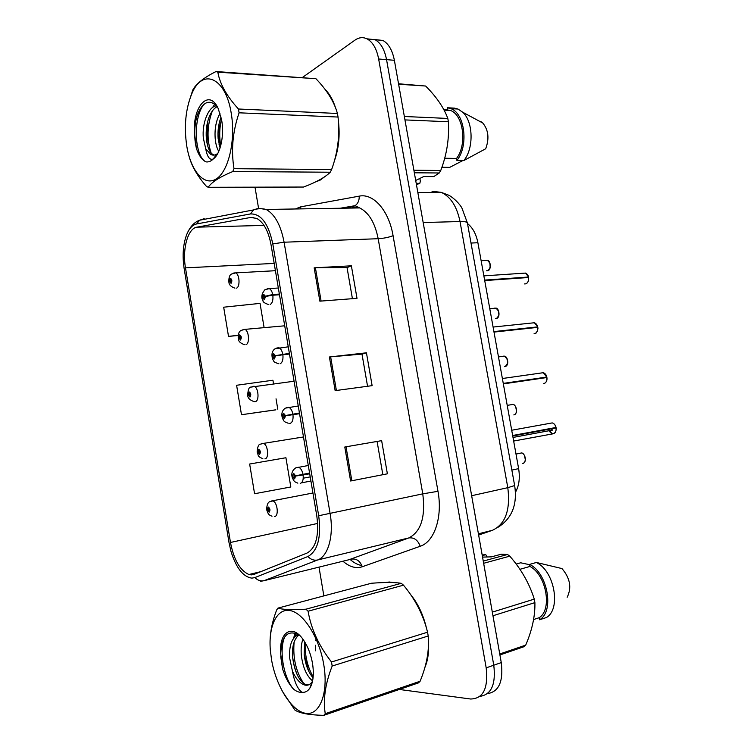 <?xml version="1.0" encoding="UTF-8"?>
<svg xmlns="http://www.w3.org/2000/svg" width="753" height="753" viewBox="0 0 753 753"><rect width="100%" height="100%" fill="white"/><g stroke="black" fill="none" stroke-linecap="round" stroke-linejoin="round"><path stroke-width="1.13" d="M467.509 223.575C472.724 227.67 476.188 234.061 477.891 242.748L518.629 468.648C520.144 477.957 519.081 485.854 515.428 492.321M424.871 667.516C427.892 660.494 429.088 651.919 428.485 641.782C429.088 651.919 427.892 660.494 424.871 667.516M426.471 628.162C423.252 614.702 417.934 603.464 410.526 594.456C417.934 603.464 423.252 614.702 426.471 628.162M393.668 582.577L389.31 582.022L385.348 582.521L389.31 582.022L393.668 582.577M320.129 180.136L324.609 176.804L320.129 180.136L315.874 181.793L320.129 180.136M334.36 160.954C338.784 148.633 340.121 135.22 338.361 120.706C340.121 135.22 338.784 148.633 334.36 160.954M335.537 107.811C332.967 99.829 329.494 93.711 325.127 89.447C329.494 93.711 332.967 99.829 335.537 107.811M251.408 574.887L248.904 574.52C240.028 570.51 233.882 559.827 230.474 542.471L185.483 267.861C182.179 249.187 187.761 228.404 196.881 227.171L250.674 217.457L256.717 218.398C263.644 222.304 268.426 231.096 271.042 244.781L316.806 515.909C319.272 535.543 316.015 547.93 307.036 553.06L254.109 574.351L251.408 574.887M251.944 578.135L254.909 577.56L307.93 556.514C317.813 550.932 321.409 537.341 318.698 515.739L272.793 243.906C268.407 223.49 260.943 213.513 250.401 213.956L196.618 223.952C192.533 224.846 189.21 228.423 186.659 234.682C183.064 244.414 182.226 255.719 184.146 268.567L229.016 542.565L230.964 551.318C236.169 568.007 243.163 576.949 251.944 578.135M487.455 693.635C498.881 691.847 503.493 681.503 501.272 662.593L394.374 60.296L386.553 59.647C384.595 49.604 380.792 42.968 375.116 39.721L366.965 38.827L375.116 39.721C380.792 42.968 384.595 49.604 386.553 59.647L493.77 665.21L386.553 59.647L378.646 58.988C376.688 48.898 372.886 42.224 367.238 38.968C363.144 36.906 359.068 37.292 354.992 40.116L302.612 77.343M479.972 696.365C491.398 694.643 496.001 684.261 493.77 665.21C496.001 684.261 491.398 694.643 479.972 696.365M273.527 383.804L272.925 380.237L236.602 385.272L241.487 414.724L275.843 409.801M255.003 187.168L258.646 208.779M319.008 567.122L323.856 595.896M399.306 689.456L470.606 699.01C483.2 698.746 488.386 688.364 486.184 667.864L378.646 58.988M344.789 447.009L381.639 440.656L387.381 473.816L350.606 480.998L344.789 447.009L346.022 446.793L351.839 480.753L350.606 480.998M314.161 267.833L351.378 265.809L357.007 298.339L319.856 301.162L314.161 267.833L315.413 267.795L321.098 301.068M329.4 356.978L366.438 352.809L372.123 385.649L335.151 390.638L329.4 356.978L330.642 356.847L336.393 390.468M249.648 464.027L254.57 493.742L290.818 486.984L285.924 457.739L249.648 464.027M264.115 327.659L260.039 303.384L223.679 307.196L228.517 336.393L238.155 335.499M366.438 352.809L362.005 354.126M367.558 386.27L361.995 354.089L330.642 356.847M351.378 265.809L347.048 267.616M352.423 298.687L347.039 267.55L315.413 267.795M381.639 440.656L346.022 446.793M387.381 473.816L351.839 480.753M241.487 414.724L275.513 409.905M276.04 398.817L277.782 409.218M228.517 336.393L238.193 335.254M377.093 441.465L382.797 474.446M394.374 60.296C392.426 50.31 388.604 43.693 382.919 40.464L374.787 39.551M268.172 509.706L266.76 509.979L267.409 509.856L269.113 512.219C270.478 510.299 270.186 508.557 268.237 506.985L267.371 509.621L268.153 509.612L268.614 508.567L268.849 510.647L268.172 509.706L267.409 509.856M269.16 509.405L268.153 509.612M267.371 509.621L266.684 509.517C266.816 504.585 268.04 501.922 270.365 501.517L272.831 500.961C277.499 502.044 279.071 516.502 274.525 516.502M512.699 435.761L556.128 427.939L512.737 435.996M555.686 426.424L556.043 427.469L512.652 435.498M551.14 428.871L552.655 430.123M309.568 473.053L295.543 475.802L293.708 473.411C292.23 475.491 292.531 477.308 294.63 478.852L295.581 476.037L294.734 476.094L294.197 477.204L293.99 475.039L294.715 476L295.543 475.802M309.643 473.496L294.734 476.094M309.587 473.166L294.715 476M295.581 476.037L303.12 474.983C303.581 479.821 302.612 482.626 300.212 483.407M309.69 473.769L303.12 474.983M550.142 423.28L552.241 422.904C554.095 423.44 555.337 424.965 555.987 427.478L512.661 435.601M262.853 458.69C257.14 456.252 258.928 456.083 257.215 452.478L257.837 452.214L259.512 454.454C260.849 452.402 260.557 450.671 258.646 449.259L257.799 451.988L259.051 450.831L259.248 452.892L258.58 451.998L257.837 452.214M259.578 451.744L258.561 451.913M257.799 451.988L257.131 452.016C257.488 446.802 258.599 444.185 260.463 444.157L263.465 443.423C267.955 444.59 269.273 458.521 264.934 458.869M259.597 451.828L258.58 451.998M253.808 401.509C249.751 400.05 247.718 397.998 247.718 395.334L248.321 394.939L249.968 397.057C251.276 394.883 250.994 393.16 249.111 391.889L248.283 394.713L249.535 393.452L249.714 395.504L249.045 394.657L248.321 394.939M250.052 394.44L249.036 394.572M250.062 394.534L249.045 394.657M244.499 344.658C240.405 343.321 238.334 341.288 238.287 338.558L238.861 338.022L240.489 340.017C241.769 337.721 241.487 336.007 239.633 334.887L238.823 337.805L240.085 336.431L240.235 338.483L239.576 337.683L238.861 338.022M240.574 337.495L239.567 337.598M240.574 337.589L239.576 337.683M234.917 288.154C230.964 286.78 228.968 284.775 228.912 282.13L229.467 281.471L231.067 283.344C232.329 280.916 232.046 279.212 230.22 278.243L229.43 281.245L230.691 279.768L230.813 281.81L230.173 281.067L229.467 281.471M231.152 280.916L230.154 280.973M229.43 281.245L229.025 281.791M231.152 281.001L230.173 281.067M543.704 383.569L544.005 383.522C546.179 382.769 547.13 380.764 546.857 377.526L503.343 383.889M546.574 376.321L546.829 377.046L503.249 383.399M299.43 412.992L285.425 415.543L283.617 413.284C282.159 415.505 282.469 417.313 284.521 418.696L285.462 415.778L284.625 415.901L284.069 417.058L283.89 414.903L284.606 415.807L285.425 415.543M299.496 413.388L284.606 415.807M285.462 415.778L292.964 414.668C293.425 419.496 292.475 422.405 290.121 423.393L289.444 423.44M299.553 413.708L292.964 414.668M541.219 372.989L543.299 372.697L546.772 377.046L544.391 377.733L503.315 383.738M534.103 333.626L534.884 333.541C537.021 332.666 537.962 330.614 537.689 327.367L493.996 332.082M535.628 327.593L537.604 326.896L493.912 331.593M289.359 353.336L275.363 355.68L273.584 353.562C272.162 355.924 272.464 357.713 274.487 358.936L275.4 355.915L274.007 357.308L273.857 355.171L274.563 356.018L275.363 355.68M289.472 353.995L280.332 355.068M275.4 355.915L282.874 354.748C283.335 359.576 282.403 362.588 280.088 363.774M289.481 354.032L282.874 354.748M275.306 355.943L274.563 356.018M524.559 283.928L525.81 283.834C527.919 282.846 528.841 280.737 528.568 277.499L528.587 279.721M527.147 277.593L528.484 277.029L484.621 280.088M279.354 294.065L272.727 294.527L265.376 296.211L263.625 294.225C262.223 296.72 262.524 298.499 264.519 299.562L265.414 296.447L264.011 297.953L263.889 295.825L264.595 296.626L265.376 296.211M265.414 296.447L272.84 295.223C273.311 300.052 272.398 303.158 270.129 304.551M279.476 294.762L272.84 295.223M528.568 277.499L484.706 280.577M323.781 664.73C319.31 637.659 303.685 613.102 290.347 610.608C276.963 607.812 268.332 625.931 270.327 650.187L271.579 659.967C276.116 686.134 291.458 711.03 305.511 713.289C319.62 715.952 328.685 693.306 323.781 664.73M332.177 666.029C325.287 683.63 322.981 699.518 325.249 713.693L323.771 715.35L418.489 682.877L420.099 681.249C426.735 665.172 429.445 650.084 428.212 635.993L332.177 666.029L331.499 661.991L427.553 632.209C423.393 615.088 415.374 599.407 403.486 585.175L401.293 583.321C394.939 582.238 384.971 582.22 371.389 583.255L277.998 608.095C282.497 609.648 291.835 610.015 306 609.186L401.293 583.321M403.486 585.175L308.09 611.22C311.111 629.009 318.914 645.933 331.499 661.991M308.09 611.22L306 609.186M277.998 608.095L276.69 609.911C271.937 622.345 269.734 634.064 270.054 645.048M428.212 635.993L427.553 632.209M302.904 639.212C301.351 643.542 300.814 648.822 301.294 655.054C302.866 667.459 306.631 676.072 312.589 680.891M304.749 641.961L304.156 654.197C305.323 664.4 308.288 672.278 313.069 677.832M298.48 634.506C291.778 637.64 288.87 645.641 289.754 658.517L292.475 671.29C296.042 679.074 300.165 683.658 304.843 685.061C307.299 685.625 309.445 684.919 311.262 682.933L312.147 681.804L309.907 688.035C313.267 682.322 314.133 674.123 312.514 663.44C310.942 654.573 308.033 646.912 303.788 640.464C292.569 623.098 278.864 631.842 280.681 653.651L282.535 668.758C285.227 677.371 288.898 684.157 293.548 689.127C296.494 691.527 299.327 692.581 302.038 692.318C305.2 692.638 307.817 691.216 309.907 688.035M299.016 634.864C293.934 639.175 291.816 646.771 292.653 657.642C294.696 672.213 299.11 681.239 305.916 684.722L308.551 684.863M316.326 637.65L315.723 640.728M315.328 645.236L315.488 650.799M299.233 635.024C287.919 629.292 281.735 635.494 280.681 653.651M302.038 692.318C297.642 689.183 294.461 682.171 292.475 671.29M325.249 713.693L420.099 681.249M282.027 690.849L294.903 710.06C299.703 713.27 309.323 715.03 323.771 715.35M305.144 642.62C304.786 655.543 307.459 666.932 313.173 676.768M296.409 633.377L295.345 636.294M294.112 642.102C292.766 658.066 296.004 671.911 303.836 683.649M284.709 636.925C278.714 650.432 283.721 678.039 293.548 689.127M304.193 654.564L308.41 670.481M295.345 632.962L293.435 638.45M292.541 655.995C293.369 663.393 295.101 670.019 297.746 675.865M280.728 656.588L282.535 668.758M231.246 113.345C225.712 76.985 202.162 67.488 191.667 94.097C185.549 109.354 183.911 126.655 186.763 145.988L186.782 146.148C190.848 171.072 204.279 186.753 216.337 178.894C228.451 171.43 235.887 140.35 231.246 113.345M188.862 155.57C191.469 165.792 197.342 176.061 206.491 186.405L208.214 187.29L303.572 187.036C316.213 182.273 325.108 177.341 330.256 172.221L331.621 169.538C337.833 152.501 339.97 135.003 338.041 117.044L239.087 112.809L238.447 109.006L337.419 113.468C334.257 101.919 327.094 90.332 315.921 78.707L216.026 71.535L217.833 72.166C219.829 83.856 226.7 96.13 238.447 109.006M188.41 103.575L192.815 89.936C196.175 83.734 203.912 77.597 216.026 71.535M338.041 117.044L337.419 113.468M220.008 113.251C216.083 120.593 214.473 129.017 215.198 138.524C215.725 144.077 216.911 148.369 218.775 151.381M221.071 117.176L220.601 118.4C218.408 124.725 217.589 131.455 218.135 138.599L220.074 147.974M216.525 105.768C208.242 106.54 201.804 123.803 203.366 138.204L205.71 148.765L210.84 154.469C212.939 155.504 215.01 155.325 217.052 153.913L217.871 153.264M217.184 106.644C213.993 108.225 211.301 111.689 209.108 117.054C206.689 123.652 205.767 130.721 206.341 138.288L206.614 140.764C207.715 147.87 209.805 152.454 212.873 154.506L214.276 155.08M221.702 120.358L218.304 108.808C209.146 87.63 192.109 106.832 194.575 133.61L196.392 148.35C198.67 155.165 201.7 159.589 205.475 161.613L206.049 161.886C208.59 162.243 211 161.264 213.297 158.949C220.328 154.205 224.45 135.832 221.702 120.358M216.977 106.286C209.748 99.264 203.489 101.467 198.199 112.875C195.761 118.993 194.547 125.902 194.575 133.61M213.297 158.949L213.165 159.015C209.711 160.333 207.226 156.916 205.71 148.765M315.921 78.707L217.833 72.166M330.256 172.221L232.762 171.552L233.995 168.691L331.621 169.538M232.762 171.552C219.697 176.974 211.518 182.226 208.214 187.29M239.087 112.809C232.686 131.559 230.992 150.186 233.995 168.691M221.486 119.162C219.424 127.925 219.17 136.792 220.723 145.753M212.337 110.992C207.047 125.516 206.651 139.503 211.122 152.963M203.602 104.639C192.222 120.103 195.131 156.558 205.56 161.622L206.049 161.886M219.17 123.294L219.095 144.764M214.793 104.149L212.562 107.5M207.696 121.478L207.103 142.571L207.621 145.724M196.307 118.616C194.528 126.711 194.227 134.994 195.404 143.465L196.392 148.35M482.287 555.61L485.779 554.679L482.165 554.933M485.779 554.679L487.144 556.985M516.172 564.053L520.69 562.792L529.66 564.712M483.257 561.079L507.513 554.5L501.244 554.217L491.436 556.862L482.551 557.107M492.321 612.133L534.272 599.124C529.415 583.566 521.255 569.24 509.781 556.156L483.652 563.291M509.781 556.156L507.513 554.5M499.747 653.999L525.707 645.123C532.145 630.11 535.204 615.945 534.903 602.626L492.961 615.747M534.903 602.626L534.272 599.124M525.707 645.123L524.003 646.705L499.917 654.959M533.604 619.521L539.195 617.705C552.551 609.563 546.254 574.831 529.971 566.444L519.937 569.306M539.195 617.705L539.572 619.766C554.603 611.558 547.591 572.873 529.604 564.392L529.971 566.444M539.572 619.766L546.339 617.554C561.089 609.506 554.782 572.064 537.19 562.915L536.4 562.472L529.604 564.392M567.178 597.242C571.856 587.679 570.115 578.125 561.973 568.571L536.4 562.472M419.863 178.433L420.362 181.257L419.798 183.337L416.447 184.654M441.945 167.138L442.745 167.298L442.453 165.66M462.954 160.502L449.71 167.373L442.745 167.298M398.544 83.771L425.643 86.03L398.629 84.232M404.352 116.489L447.8 118.447C443.865 107.679 436.476 96.873 425.643 86.03M413.886 170.244L440.75 170.479C446.802 154.647 449.353 138.411 448.393 121.76L404.954 119.906M448.393 121.76L447.8 118.447M415.703 180.466L423.751 176.541L433.822 176.578L439.263 172.974L414.348 172.804M439.263 172.974L440.75 170.479M444.703 158.243L456.534 158.441C467.255 144.887 463.5 114.917 450.529 110.484L443.752 109.505M456.534 158.441L456.892 160.398C468.771 146.28 464.996 113.458 450.925 108.667L447.414 107.764L447.771 109.712M456.892 160.398L463.895 160.511C473.938 148.454 473.336 121.657 462.709 112.225L457.965 109.034L454.454 108.131L447.414 107.764M463.895 160.511L485.685 148.765C489.45 138.552 488.471 129.958 482.758 123.003L480.725 121.478M416.211 183.337L419.798 183.337M511.861 470.07L518.629 468.648M471.011 243.04L477.891 242.748M230.474 542.471L317.662 523.429M295.317 208.976L300.758 206.83L359.209 196.147C373.337 193.032 388.887 210.473 393.075 235.698L437.982 491.314C442.773 517.123 434.387 541.812 420.193 546.273L362.24 566.764C355.934 568.788 349.505 566.943 342.963 561.22M272.793 243.906L284.097 242.212L330.125 513.668C334.031 535.599 328.176 556.373 317.615 559.987L264.058 580.676L260.642 581.316M349.016 559.724L408.841 537.924C421.012 531.665 425.652 516.972 422.772 493.855L378.175 238.71C374.975 222.737 368.791 212.478 359.642 207.922L351.359 206.83L343.424 208.186M254.909 577.56C257.573 580.347 260.623 581.391 264.058 580.676L351.519 559.102C356.602 558.472 360.179 561.032 362.24 566.764M361.845 565.55C357.854 564.854 353.948 562.82 350.107 559.451M437.982 491.314L422.772 493.855L318.698 515.739M250.401 213.956L253.554 209.918L258.383 208.289L266.176 209.456C274.854 214.313 280.831 225.232 284.097 242.212L378.175 238.71C383.804 238.353 388.774 237.346 393.075 235.698M420.193 546.273C417.924 540.099 414.141 537.313 408.841 537.924L317.615 559.987C314.02 560.712 310.791 559.554 307.93 556.514M196.618 223.952L199.62 220.215L204.214 218.681L200.929 219.961M486.184 667.864L501.272 662.593M352.771 206.661L355.087 205.682C357.995 203.592 359.369 200.411 359.209 196.147M300.729 208.892L300.758 206.83M250.674 217.457L253.507 217.401M196.881 227.171L264.021 225.411M185.483 267.861L274.186 263.409M478.635 535.035L492.462 530.291L478.419 533.821M492.462 530.291C505.451 524.144 510.572 509.941 507.804 487.671L471.66 495.719M514.647 485.563L507.804 487.671L460.017 221.533L423.167 222.54M467.425 223.114L467.387 222.897C466.935 221.9 464.479 221.438 460.017 221.533C456.911 206.473 450.652 196.749 441.239 192.354L432.024 191.271L437.258 192.373M522.591 463.49C526.761 463.246 525.754 453.485 521.509 452.967L519.655 453.334M524.436 455.461L525.33 459.65M271.391 501.009L312.937 493.008M548.466 429.361L552.184 433.756L553.182 433.784C555.385 433.144 556.345 431.196 556.072 427.949C556.335 431.083 555.403 432.956 553.286 433.577C551.13 433.643 549.605 432.222 548.721 429.314M550.923 423.139L551.714 422.998M294.752 476.357L294.639 475.708M296.4 467.604L298.649 467.236C300.711 468.159 302.16 470.503 302.998 474.268M513.819 414.912C517.819 414.479 517.038 405.058 512.934 404.436L511.918 404.427M515.777 407.034L516.492 411.213M261.526 443.705L303.478 436.956M504.614 366.655L505.084 366.589C508.755 363.162 508.529 359.689 504.406 356.169L503.202 356.16M507.136 358.823L507.682 363.078M252.236 386.449L254.138 386.233C258.458 387.466 259.55 400.916 255.399 401.603L254.458 401.622M495.521 318.613L496.406 318.528C499.983 315.065 499.823 311.601 495.907 308.146L494.533 308.156M498.514 310.838L498.91 315.225M243.003 329.532L244.866 329.381C248.998 330.671 249.902 343.688 245.93 344.695M486.485 270.807L487.775 270.722C491.257 267.221 491.154 263.766 487.445 260.369L485.911 260.397M489.911 263.079L490.147 267.663M233.835 272.972L235.633 272.878C239.595 274.214 240.32 286.846 236.517 288.145M542.047 372.876L542.725 372.773M546.857 377.526L546.942 378.778M286.582 407.599L288.804 407.317C290.724 408.211 292.07 410.423 292.842 413.962M537.473 326.397L534.376 322.755L532.362 322.971M537.689 327.386L537.755 329.08M276.84 347.971L279.005 347.773C280.784 348.639 282.036 350.729 282.751 354.042M533.246 322.877L533.755 322.821M528.408 276.69L525.5 273.085L523.551 273.217M267.164 288.728L269.263 288.597C270.901 289.444 272.059 291.42 272.727 294.527M248.904 574.52L260.82 571.649M340.205 208.242L355.087 205.682L359.642 207.922L266.176 209.456C261.771 208.317 257.564 208.468 253.554 209.918L199.62 220.215C194.076 222.267 189.756 227.086 186.659 234.682M367.238 38.968L382.919 40.464M497.639 527.524C511.871 518.685 517.546 504.717 514.657 485.629L467.387 222.897L461.928 208.073C461.401 206.877 457.137 200.326 449.165 195.385L441.239 192.354L417.84 192.504M515.993 454.068L521.509 452.967C524.116 452.572 527.599 460.629 523.504 463.18M272.012 516.219C268.002 514.581 268.463 514.158 266.76 509.979M513.65 441.051L553.21 433.775L554.933 432.815C555.723 432.646 556.636 427.77 556.128 427.939M556.043 427.469C555.422 424.993 554.161 423.478 552.241 422.904L511.701 430.245M552.307 430.114L513 437.446M297.849 483.162C293.181 481.092 294.978 482.024 292.625 478.541C290.903 474.136 291.929 470.587 295.703 467.895L308.297 465.495M310.923 481.045L301.416 482.861M310.217 476.894L303.243 478.202M507.211 405.368L512.934 404.436C515.636 404.069 518.638 412.475 514.534 414.658M498.477 356.913L504.406 356.169C507.211 355.811 509.659 364.65 505.611 366.41M294.075 381.225L250.664 387.136C249.158 386.891 248.151 389.461 247.643 394.873M489.779 308.702L495.907 308.146C498.844 307.798 500.679 317.117 496.735 318.415M284.719 325.804L244.866 329.381L240.951 330.463C238.927 331.64 238.014 334.181 238.202 338.069M481.129 260.717L487.445 260.369C490.542 260.039 491.671 269.894 487.897 270.675M275.41 270.704L235.633 272.878L231.34 274.12C229.627 275.005 228.79 277.509 228.827 281.622M544.72 383.268C546.527 382.063 547.262 380.143 546.913 377.517M546.829 377.046C546.32 374.825 545.134 373.375 543.299 372.697L502.373 378.514M288.239 423.252C282.827 421.162 284.813 421.859 282.535 418.564C281.067 413.99 281.989 410.517 285.312 408.145L298.254 405.98M535.364 333.363C536.108 334.181 538.668 328.581 537.746 327.367M537.661 326.896C537.237 324.901 536.145 323.526 534.376 322.755L493.093 327.056M278.544 363.699C272.605 361.647 274.676 362.061 272.53 359.002C271.287 354.211 272.115 350.794 275.033 348.78L288.258 346.813M526.055 283.74C527.966 282.827 528.822 280.747 528.625 277.499M528.54 277.029C528.182 275.212 527.166 273.904 525.5 273.085L483.859 275.862M268.379 304.513C264.567 303.111 262.778 301.868 263.023 300.786C260.971 297.491 261.583 293.821 264.849 289.773L269.263 288.597L278.337 288.004M305.916 684.722L304.843 685.061M191.667 94.097L192.815 89.936M212.873 154.506L210.84 154.469M217.052 153.913L213.165 159.015M218.643 141.564L218.285 140.124M207.103 142.571L206.614 140.764M541.962 563.668L537.19 562.915M450.529 110.484L444.101 110.164M457.965 109.034L450.925 108.667M482.758 123.003L462.709 112.225"/></g></svg>
